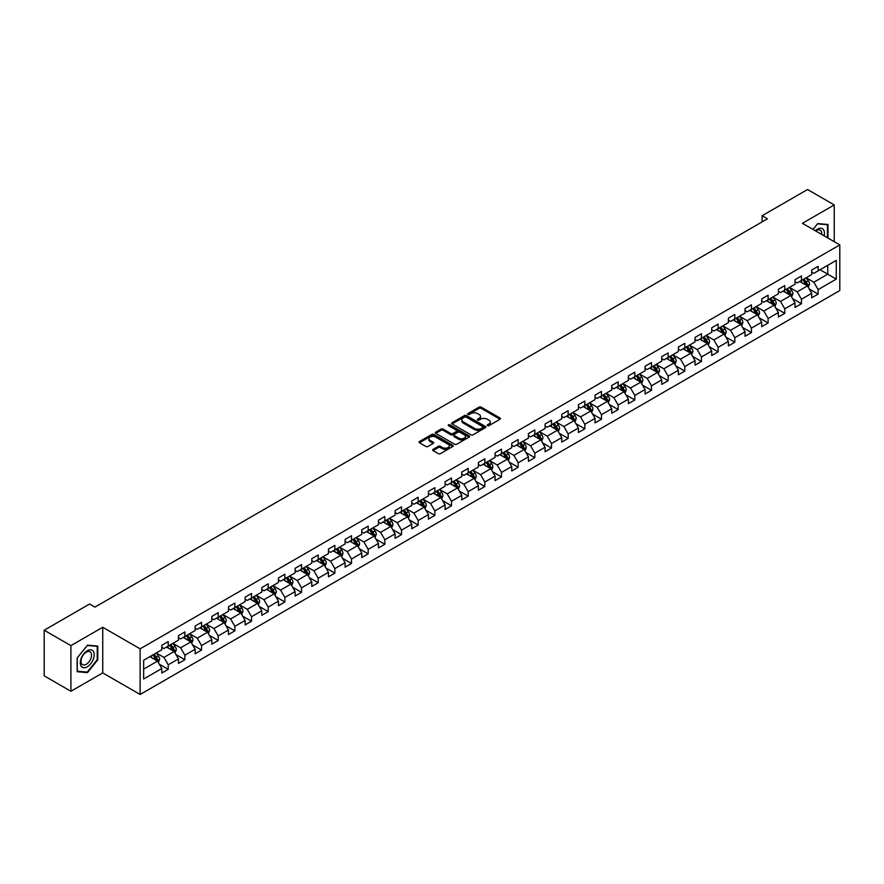<?xml version="1.0" encoding="UTF-8"?>
<svg xmlns="http://www.w3.org/2000/svg" width="884" height="884" viewBox="0 0 884 884"><rect width="100%" height="100%" fill="white"/><g stroke="black" fill="none" stroke-linecap="round" stroke-linejoin="round"><path stroke-width="1.33" d="M487.427 425.679A1.039 0.597 0 0 0 488.896 425.679L500.035 419.237A1.481 0.851 0 0 0 500.477 418.64A1.481 0.851 0 0 0 500.035 418.033L481.161 407.137A1.481 0.851 0 0 0 479.062 407.137L467.923 413.568A1.039 0.597 0 0 0 469.393 414.419L470.841 413.579A4.74 2.74 0 0 1 477.548 413.579L479.117 414.486A4.74 2.74 0 0 1 480.509 416.43A4.74 2.74 0 0 1 479.117 418.364L477.68 419.193A1.039 0.597 0 0 0 479.15 420.044L480.587 419.215A4.74 2.74 0 0 1 487.294 419.215L488.874 420.121A4.74 2.74 0 0 1 490.255 422.055A4.74 2.74 0 0 1 488.874 424L487.427 424.828A1.039 0.597 0 0 0 487.427 425.679L487.427 424.828M433.038 449.392A1.481 0.851 0 0 0 432.608 449.989A1.481 0.851 0 0 0 433.038 450.597L438.331 453.658A1.481 0.851 0 0 0 440.431 453.658L452.807 446.508A1.481 0.851 0 0 0 453.238 445.912A1.481 0.851 0 0 0 452.807 445.304L433.933 434.409A1.481 0.851 0 0 0 431.834 434.409L419.458 441.547A1.481 0.851 0 0 0 419.027 442.155A1.481 0.851 0 0 0 419.458 442.762L425.856 446.453A1.481 0.851 0 0 0 427.955 446.453L433.248 443.392A1.481 0.851 0 0 0 433.679 442.796A1.481 0.851 0 0 0 433.248 442.188L430.077 440.354A3.967 2.287 0 0 1 428.917 438.74A3.967 2.287 0 0 1 431.359 436.619A3.967 2.287 0 0 1 435.679 437.116L448.111 444.287A3.967 2.287 0 0 1 449.271 445.912A3.967 2.287 0 0 1 446.818 448.022A3.967 2.287 0 0 1 442.497 447.525L440.431 446.332A1.481 0.851 0 0 0 438.331 446.332L433.038 449.392L433.038 450.597L438.331 447.569L438.331 446.332M102.743 627.264L70.908 645.64L44.2 630.226L44.2 675.862L70.908 691.277L102.743 672.901L140.125 694.481L140.125 648.845L102.743 627.264L102.743 672.901M834.242 241.686L834.242 204.933L802.418 223.309L839.8 244.89L140.125 648.845M834.242 204.933L807.545 189.519L762.141 215.729L762.141 221.895M44.2 630.226L89.593 604.015L94.942 607.098L767.478 218.812L762.141 215.729M470.94 434.829A1.481 0.851 0 0 0 473.039 434.829L485.415 427.69A1.481 0.851 0 0 0 485.846 427.082A1.481 0.851 0 0 0 485.415 426.475L466.542 415.579A1.481 0.851 0 0 0 464.443 415.579L452.067 422.729A1.481 0.851 0 0 0 451.636 423.326A1.481 0.851 0 0 0 452.067 423.933L470.94 434.829M448.862 425.9A1.039 0.597 0 0 1 449.923 426.044L449.923 424.817L469.106 435.889A1.481 0.851 0 0 1 469.537 436.497A1.481 0.851 0 0 1 469.106 437.105L456.73 444.243A1.481 0.851 0 0 1 454.641 444.243L435.768 433.348L435.768 432.132A1.481 0.851 0 0 0 435.326 432.74A1.481 0.851 0 0 0 435.768 433.348M435.768 432.132L441.061 429.083A1.481 0.851 0 0 1 443.16 429.083L450.807 433.503A1.481 0.851 0 0 0 452.906 433.503L456.42 431.469A1.481 0.851 0 0 0 456.851 430.862A1.481 0.851 0 0 0 456.42 430.265L448.453 425.657A1.039 0.597 0 0 1 449.923 424.817M140.125 694.481L839.8 290.538L839.8 244.89M159.297 664.171L168.214 669.321L168.214 664.823L178.469 658.9L178.469 663.409L184.878 659.707L184.878 655.199L195.143 649.276L195.143 653.784L201.552 650.083L201.552 645.585L211.806 639.662L211.806 644.16L218.215 640.458L218.215 635.961L228.47 630.038L228.47 634.546L234.879 630.844L234.879 626.336L245.133 620.413L245.133 624.922L251.542 621.22L251.542 616.723L261.797 610.8L261.797 615.297L268.206 611.595L268.206 607.098L278.46 601.175L278.46 605.684L284.869 601.982L284.869 597.474L295.123 591.551L295.123 596.059L301.532 592.357L301.532 587.86L311.787 581.937L311.787 586.435L318.196 582.733L318.196 578.235L328.45 572.313L328.45 576.821L334.859 573.119L334.859 568.611L345.114 562.688L345.114 567.196L351.523 563.495L351.523 558.997L361.777 553.075L361.777 557.572L368.186 553.87L368.186 549.373L378.44 543.45L378.44 547.958L384.849 544.257L384.849 539.748L395.104 533.826L395.104 538.334L401.513 534.632L401.513 530.135L411.767 524.212L411.767 528.709L418.176 525.008L418.176 520.51L428.431 514.587L428.431 519.096L434.84 515.394L434.84 510.886L445.094 504.963L445.094 509.471L451.503 505.77L451.503 501.272L461.757 495.349L461.757 499.847L468.166 496.145L468.166 491.648L478.421 485.725L478.421 490.233L484.83 486.531L484.83 482.023L495.095 476.1L495.095 480.609L501.504 476.907L501.504 472.41L511.759 466.487L511.759 470.984L518.168 467.282L518.168 462.785L528.422 456.862L528.422 461.371L534.831 457.669L534.831 453.161L545.085 447.238L545.085 451.746L551.494 448.044L551.494 443.547L561.749 437.624L561.749 442.122L568.158 438.42L568.158 433.922L578.412 428L578.412 432.508L584.821 428.806L584.821 424.298L595.076 418.375L595.076 422.883L601.485 419.182L601.485 414.684L611.739 408.762L611.739 413.259L618.148 409.557L618.148 405.06L628.402 399.137L628.402 403.645L634.811 399.944L634.811 395.435L645.066 389.512L645.066 394.021L651.475 390.319L651.475 385.822L661.729 379.899L661.729 384.396L668.138 380.695L668.138 376.197L678.393 370.274L678.393 374.783L684.802 371.081L684.802 366.573L695.056 360.65L695.056 365.158L701.465 361.457L701.465 356.959L711.719 351.036L711.719 355.534L718.128 351.832L718.128 347.335L728.383 341.412L728.383 345.909L734.792 342.219L734.792 337.71L745.046 331.787L745.046 336.296L751.455 332.594L751.455 328.097L761.71 322.174L761.71 326.671L768.119 322.969L768.119 318.472L778.373 312.549L778.373 317.047L784.782 313.356L784.782 308.847L795.048 302.925L795.048 307.433L801.456 303.731L801.456 299.234L811.711 293.311L811.711 297.809L818.12 294.107L818.12 289.609L836.275 279.123L836.275 260.371L827.733 265.31L827.733 274.195L836.275 279.123M168.214 669.321L161.805 673.022L161.805 668.525L143.65 679.011L143.65 660.26L161.805 649.773L161.805 645.276L168.214 641.574L168.214 646.071L178.469 640.149L178.469 635.651L184.878 631.949L184.878 636.458L195.143 630.535L195.143 626.027L201.552 622.325L201.552 626.833L211.806 620.911L211.806 616.413L218.215 612.711L218.215 617.209L228.47 611.286L228.47 606.789L234.879 603.087L234.879 607.595L245.133 601.673L245.133 597.164L251.542 593.462L251.542 597.971L261.797 592.048L261.797 587.551L268.206 583.849L268.206 588.346L278.46 582.423L278.46 577.926L284.869 574.224L284.869 578.733L295.123 572.81L295.123 568.301L301.532 564.6L301.532 569.108L311.787 563.185L311.787 558.688L318.196 554.986L318.196 559.484L328.45 553.561L328.45 549.063L334.859 545.362L334.859 549.87L345.114 543.947L345.114 539.439L351.523 535.737L351.523 540.246L361.777 534.323L361.777 529.825L368.186 526.124L368.186 530.621L378.44 524.698L378.44 520.201L384.849 516.499L384.849 521.007L395.104 515.085L395.104 510.576L401.513 506.875L401.513 511.383L411.767 505.46L411.767 500.963L418.176 497.261L418.176 501.758L428.431 495.836L428.431 491.338L434.84 487.637L434.84 492.145L445.094 486.222L445.094 481.714L451.503 478.012L451.503 482.52L461.757 476.598L461.757 472.1L468.166 468.398L468.166 472.896L478.421 466.973L478.421 462.476L484.83 458.774L484.83 463.282L495.095 457.359L495.095 452.851L501.504 449.149L501.504 453.658L511.759 447.735L511.759 443.238L518.168 439.536L518.168 444.033L528.422 438.11L528.422 433.613L534.831 429.911L534.831 434.409L545.085 428.497L545.085 423.988L551.494 420.287L551.494 424.795L561.749 418.872L561.749 414.375L568.158 410.673L568.158 415.171L578.412 409.248L578.412 404.75L584.821 401.049L584.821 405.546L595.076 399.634L595.076 395.126L601.485 391.424L601.485 395.933L611.739 390.01L611.739 385.512L618.148 381.811L618.148 386.308L628.402 380.385L628.402 375.888L634.811 372.186L634.811 376.683L645.066 370.772L645.066 366.263L651.475 362.562L651.475 367.07L661.729 361.147L661.729 356.65L668.138 352.948L668.138 357.445L678.393 351.523L678.393 347.025L684.802 343.323L684.802 347.821L695.056 341.909L695.056 337.401L701.465 333.699L701.465 338.207L711.719 332.285L711.719 327.787L718.128 324.085L718.128 328.583L728.383 322.66L728.383 318.163L734.792 314.461L734.792 318.958L745.046 313.046L745.046 308.538L751.455 304.836L751.455 309.345L761.71 303.422L761.71 298.925L768.119 295.223L768.119 299.72L778.373 293.797L778.373 289.3L784.782 285.598L784.782 290.096L795.048 284.184L795.048 279.675L801.456 275.974L801.456 280.482L811.711 274.559L811.711 270.062L818.12 266.36L818.12 270.858L836.275 260.371M166.512 647.066L174.203 651.497L163.949 657.42L156.258 652.978M161.805 647.309L163.949 648.536L168.214 646.071M163.949 657.42L168.214 664.823M174.203 651.497L178.469 658.9M183.176 637.441L190.867 641.883L180.612 647.795L172.921 643.364M178.469 637.684L180.612 638.922L184.878 636.458M180.612 647.795L184.878 655.199M190.867 641.883L195.143 649.276M199.839 627.817L207.53 632.259L197.276 638.182L189.585 633.74M195.143 628.06L197.276 629.298L201.552 626.833M197.276 638.182L201.552 645.585M207.53 632.259L211.806 639.662M216.503 618.203L224.193 622.634L213.939 628.557L206.248 624.115M211.806 618.446L213.939 619.673L218.215 617.209M213.939 628.557L218.215 635.961M224.193 622.634L228.47 630.038M233.166 608.579L240.857 613.021L230.602 618.933L222.912 614.502M228.47 608.822L230.602 610.059L234.879 607.595M230.602 618.933L234.879 626.336M240.857 613.021L245.133 620.413M249.829 598.954L257.52 603.396L247.266 609.319L239.575 604.877M245.133 599.197L247.266 600.435L251.542 597.971M247.266 609.319L251.542 616.723M257.52 603.396L261.797 610.8M266.493 589.33L274.184 593.772L263.929 599.695L256.238 595.252M261.797 589.584L263.929 590.81L268.206 588.346M263.929 599.695L268.206 607.098M274.184 593.772L278.46 601.175M283.156 579.716L290.847 584.158L280.593 590.07L272.902 585.639M278.46 579.959L280.593 581.197L284.869 578.733M280.593 590.07L284.869 597.474M290.847 584.158L295.123 591.551M299.82 570.092L307.51 574.534L297.256 580.456L289.565 576.014M295.123 570.335L297.256 571.572L301.532 569.108M297.256 580.456L301.532 587.86M307.51 574.534L311.787 581.937M316.483 560.467L324.174 564.909L313.919 570.832L306.229 566.39M311.787 560.721L313.919 561.948L318.196 559.484M313.919 570.832L318.196 578.235M324.174 564.909L328.45 572.313M333.146 550.854L340.837 555.296L330.583 561.207L322.892 556.776M328.45 551.097L330.583 552.334L334.859 549.87M330.583 561.207L334.859 568.611M340.837 555.296L345.114 562.688M349.81 541.229L357.501 545.671L347.246 551.594L339.555 547.152M345.114 541.472L347.246 542.71L351.523 540.246M347.246 551.594L351.523 558.997M357.501 545.671L361.777 553.075M366.473 531.604L374.164 536.047L363.91 541.969L356.219 537.527M361.777 531.859L363.91 533.085L368.186 530.621M363.91 541.969L368.186 549.373M374.164 536.047L378.44 543.45M383.137 521.991L390.827 526.433L380.573 532.345L372.882 527.914M378.44 522.234L380.573 523.472L384.849 521.007M380.573 532.345L384.849 539.748M390.827 526.433L395.104 533.826M399.811 512.366L407.502 516.808L397.248 522.731L389.546 518.289M395.104 512.609L397.248 513.847L401.513 511.383M397.248 522.731L401.513 530.135M407.502 516.808L411.767 524.212M416.474 502.742L424.165 507.184L413.911 513.107L406.22 508.665M411.767 502.996L413.911 504.223L418.176 501.758M413.911 513.107L418.176 520.51M424.165 507.184L428.431 514.587M433.138 493.128L440.829 497.57L430.574 503.482L422.883 499.051M428.431 493.371L430.574 494.609L434.84 492.145M430.574 503.482L434.84 510.886M440.829 497.57L445.094 504.963M449.801 483.504L457.492 487.946L447.238 493.869L439.547 489.427M445.094 483.747L447.238 484.984L451.503 482.52M447.238 493.869L451.503 501.272M457.492 487.946L461.757 495.349M466.465 473.879L474.156 478.321L463.901 484.244L456.21 479.802M461.757 474.133L463.901 475.36L468.166 472.896M463.901 484.244L468.166 491.648M474.156 478.321L478.421 485.725M483.128 464.266L490.819 468.708L480.564 474.62L472.874 470.189M478.421 464.509L480.564 465.746L484.83 463.282M480.564 474.62L484.83 482.023M490.819 468.708L495.095 476.1M499.791 454.641L507.482 459.083L497.228 465.006L489.537 460.564M495.095 454.884L497.228 456.122L501.504 453.658M497.228 465.006L501.504 472.41M507.482 459.083L511.759 466.487M516.455 445.017L524.146 449.459L513.891 455.382L506.201 450.939M511.759 445.271L513.891 446.497L518.168 444.033M513.891 455.382L518.168 462.785M524.146 449.459L528.422 456.862M533.118 435.403L540.809 439.845L530.555 445.757L522.864 441.326M528.422 435.646L530.555 436.884L534.831 434.409M530.555 445.757L534.831 453.161M540.809 439.845L545.085 447.238M549.782 425.779L557.472 430.221L547.218 436.143L539.527 431.701M545.085 426.022L547.218 427.259L551.494 424.795M547.218 436.143L551.494 443.547M557.472 430.221L561.749 437.624M566.445 416.154L574.136 420.596L563.881 426.519L556.191 422.077M561.749 416.408L563.881 417.635L568.158 415.171M563.881 426.519L568.158 433.922M574.136 420.596L578.412 428M583.109 406.541L590.799 410.983L580.545 416.894L572.854 412.463M578.412 406.784L580.545 408.021L584.821 405.546M580.545 416.894L584.821 424.298M590.799 410.983L595.076 418.375M599.772 396.916L607.463 401.358L597.208 407.281L589.518 402.839M595.076 397.159L597.208 398.397L601.485 395.933M597.208 407.281L601.485 414.684M607.463 401.358L611.739 408.762M616.435 387.291L624.126 391.734L613.872 397.656L606.181 393.214M611.739 387.546L613.872 388.772L618.148 386.308M613.872 397.656L618.148 405.06M624.126 391.734L628.402 399.137M633.099 377.678L640.789 382.12L630.535 388.032L622.844 383.601M628.402 377.921L630.535 379.159L634.811 376.683M630.535 388.032L634.811 395.435M640.789 382.12L645.066 389.512M649.762 368.053L657.453 372.495L647.199 378.418L639.508 373.976M645.066 368.296L647.199 369.534L651.475 367.07M647.199 378.418L651.475 385.822M657.453 372.495L661.729 379.899M666.426 358.429L674.116 362.871L663.862 368.794L656.171 364.352M661.729 358.683L663.862 359.91L668.138 357.445M663.862 368.794L668.138 376.197M674.116 362.871L678.393 370.274M683.089 348.815L690.791 353.257L680.525 359.169L672.834 354.738M678.393 349.058L680.525 350.296L684.802 347.821M680.525 359.169L684.802 366.573M690.791 353.257L695.056 360.65M699.763 339.191L707.454 343.633L697.2 349.556L689.498 345.114M695.056 339.434L697.2 340.671L701.465 338.207M697.2 349.556L701.465 356.959M707.454 343.633L711.719 351.036M716.427 329.566L724.118 334.008L713.863 339.931L706.172 335.489M711.719 329.82L713.863 331.047L718.128 328.583M713.863 339.931L718.128 347.335M724.118 334.008L728.383 341.412M733.09 319.953L740.781 324.395L730.527 330.307L722.836 325.876M728.383 320.196L730.527 321.433L734.792 318.958M730.527 330.307L734.792 337.71M740.781 324.395L745.046 331.787M749.754 310.328L757.444 314.77L747.19 320.693L739.499 316.251M745.046 310.571L747.19 311.809L751.455 309.345M747.19 320.693L751.455 328.097M757.444 314.77L761.71 322.174M766.417 300.704L774.108 305.146L763.853 311.069L756.163 306.626M761.71 300.958L763.853 302.184L768.119 299.72M763.853 311.069L768.119 318.472M774.108 305.146L778.373 312.549M783.08 291.09L790.771 295.532L780.517 301.444L772.826 297.013M778.373 291.333L780.517 292.571L784.782 290.096M780.517 301.444L784.782 308.847M790.771 295.532L795.048 302.925M799.744 281.466L807.435 285.908L797.18 291.831L789.489 287.388M795.048 281.709L797.18 282.946L801.456 280.482M797.18 291.831L801.456 299.234M807.435 285.908L811.711 293.311M820.043 269.753L827.733 274.195L813.844 282.206L806.153 277.764M811.711 272.095L813.844 273.322L818.12 270.858M813.844 282.206L818.12 289.609M70.908 645.64L70.908 691.277M143.65 669.144L157.54 661.121L149.849 656.679M157.54 661.121L161.805 668.525M809.191 288.957L818.12 294.107M792.528 298.582L801.456 303.731M775.865 308.207L784.782 313.356M759.201 317.82L768.119 322.969M742.538 327.445L751.455 332.594M725.875 337.069L734.792 342.219M709.211 346.683L718.128 351.832M692.548 356.307L701.465 361.457M675.884 365.932L684.802 371.081M659.221 375.545L668.138 380.695M642.558 385.17L651.475 390.319M625.894 394.794L634.811 399.944M609.231 404.408L618.148 409.557M592.567 414.032L601.485 419.182M575.904 423.657L584.821 428.806M559.24 433.271L568.158 438.42M542.577 442.895L551.494 448.044M525.903 452.52L534.831 457.669M509.239 462.133L518.168 467.282M492.576 471.758L501.504 476.907M475.912 481.382L484.83 486.531M459.249 490.996L468.166 496.145M442.586 500.62L451.503 505.77M425.922 510.245L434.84 515.394M409.259 519.858L418.176 525.008M392.595 529.483L401.513 534.632M375.932 539.107L384.849 544.257M359.269 548.721L368.186 553.87M342.605 558.345L351.523 563.495M325.942 567.97L334.859 573.119M309.278 577.584L318.196 582.733M292.615 587.208L301.532 592.357M275.952 596.833L284.869 601.982M259.288 606.446L268.206 611.595M242.625 616.071L251.542 621.22M225.95 625.695L234.879 630.844M209.287 635.309L218.215 640.458M192.624 644.933L201.552 650.083M175.96 654.558L184.878 659.707M827.999 238.083L827.999 224.481L817.689 223.564L812.982 229.409M77.151 671.729L87.461 672.647L97.77 659.818L97.77 646.082L87.461 645.154L77.151 657.983L77.151 671.729M86.378 672.017L87.461 672.647M487.846 425.823L488.874 425.226A4.74 2.74 0 0 0 490.255 423.292L490.255 422.055M480.509 416.43L480.509 417.657A4.74 2.74 0 0 1 479.117 419.602L478.089 420.187M500.035 418.033L500.035 419.237L481.161 408.364A1.481 0.851 0 0 0 479.062 408.364L468.343 414.563M485.393 427.701L466.542 416.817A1.481 0.851 0 0 0 464.443 416.817L452.089 423.944M482.786 427.502A1.039 0.597 0 0 0 482.786 426.663L466.222 417.093A1.039 0.597 0 0 0 464.752 417.093L463.238 417.966A4.74 2.74 0 0 0 461.846 419.911A4.74 2.74 0 0 0 463.238 421.845L474.553 428.386A4.74 2.74 0 0 0 481.272 428.386L482.786 427.502L482.786 428.74A1.039 0.597 0 0 0 483.095 428.32L483.095 427.082M461.846 419.911L461.846 421.138A4.74 2.74 0 0 0 463.238 423.082L463.238 421.845M482.786 428.74L481.272 429.613A4.74 2.74 0 0 1 474.553 429.613L463.238 423.082M435.779 433.359L441.061 430.309L441.061 429.083M456.851 430.862L456.851 432.099A1.481 0.851 0 0 1 456.42 432.707L452.906 434.729A1.481 0.851 0 0 1 450.807 434.729L443.16 430.309A1.481 0.851 0 0 0 441.061 430.309M449.923 426.044L469.084 437.116M458.752 438.088A3.967 2.287 0 0 0 463.072 438.586A3.967 2.287 0 0 0 465.525 436.464A3.967 2.287 0 0 0 464.365 434.851L459.989 432.32A1.481 0.851 0 0 0 457.89 432.32L454.376 434.342A1.481 0.851 0 0 0 453.945 434.95A1.481 0.851 0 0 0 454.376 435.558L458.752 438.088L458.752 439.315A3.967 2.287 0 0 0 463.072 439.812A3.967 2.287 0 0 0 465.525 437.702L465.525 436.464M453.945 434.95L453.945 436.188A1.481 0.851 0 0 0 454.376 436.795L454.376 435.558M458.752 439.315L454.376 436.795M449.271 445.912L449.271 447.138A3.967 2.287 0 0 1 446.818 449.26A3.967 2.287 0 0 1 442.497 448.763L440.431 447.569A1.481 0.851 0 0 0 438.331 447.569M428.917 438.74L428.917 439.967A3.967 2.287 0 0 0 430.077 441.591L430.077 440.354M433.226 443.403L430.077 441.591M452.785 446.531L433.933 435.635A1.481 0.851 0 0 0 431.834 435.635L419.48 442.773L419.458 441.547M808.274 287.366L809.545 284.173A4 2.309 -120 0 0 808.274 280.758L806.064 277.819M802.219 282.902L800.727 280.902M802.749 279.731L804.959 282.67A4 2.309 60 0 1 806.109 285.079L807.39 284.339A4 2.309 -120 0 0 806.241 281.93L804.031 278.99M803.037 279.565L805.479 282.836A2.044 1.182 60 0 1 805.854 283.455L807.39 284.339M826.805 224.381L827.457 224.757L827.457 237.774M813.004 229.431L817.479 223.873L827.457 224.757M824.087 235.818A9.823 5.669 120 0 0 822.385 228.68A9.823 5.669 120 0 0 815.346 230.779M821.711 234.448A7.437 4.287 120 0 0 820.219 230.183A7.437 4.287 120 0 0 815.777 231.022M87.251 666.801A9.823 5.669 120 0 0 94.19 654.768A9.823 5.669 120 0 0 87.251 650.757A9.823 5.669 120 0 0 80.3 662.79A9.823 5.669 120 0 0 87.251 666.801M86.278 664.282A7.437 4.287 120 0 0 91.129 657.74A7.437 4.287 120 0 0 89.991 651.773A7.437 4.287 120 0 0 86.278 652.149A7.437 4.287 120 0 0 81.416 658.702A7.437 4.287 120 0 0 82.555 664.658A7.437 4.287 120 0 0 86.278 664.282M77.262 657.884L87.251 645.464L97.24 646.359L97.24 659.674L87.251 672.094L77.262 671.199L77.262 657.884M96.577 645.972L97.24 646.359M791.611 296.991L792.882 293.786A4 2.309 -120 0 0 791.611 290.383L789.401 287.433M785.556 292.516L784.064 290.516M786.086 289.344L788.296 292.295A4 2.309 60 0 1 789.445 294.703L790.727 293.963A4 2.309 -120 0 0 789.578 291.554L787.368 288.604M786.373 289.19L788.815 292.449A2.044 1.182 60 0 1 789.191 293.068L790.727 293.963M774.948 306.615L776.218 303.411A4 2.309 -120 0 0 774.948 299.996L772.738 297.057M768.892 302.14L767.4 300.14M769.423 298.969L771.633 301.908A4 2.309 60 0 1 772.782 304.317L774.064 303.577A4 2.309 -120 0 0 772.914 301.168L770.704 298.228M769.71 298.814L772.152 302.074A2.044 1.182 60 0 1 772.517 302.693L774.064 303.577M758.284 316.229L759.555 313.035A4 2.309 -120 0 0 758.273 309.621L756.074 306.682M752.229 311.765L750.737 309.765M752.759 308.593L754.969 311.533A4 2.309 60 0 1 756.118 313.942L757.4 313.201A4 2.309 -120 0 0 756.251 310.792L754.041 307.853M753.046 308.428L755.489 311.698A2.044 1.182 60 0 1 755.853 312.317L757.4 313.201M741.621 325.853L742.891 322.649A4 2.309 -120 0 0 741.61 319.246L739.411 316.295M735.565 321.378L734.074 319.378M736.096 318.207L738.306 321.157A4 2.309 60 0 1 739.444 323.566L740.726 322.826A4 2.309 -120 0 0 739.588 320.417L737.378 317.466M736.372 318.052L738.825 321.312A2.044 1.182 60 0 1 739.19 321.931L740.726 322.826M724.957 335.478L726.228 332.273A4 2.309 -120 0 0 724.946 328.859L722.747 325.92M718.902 331.003L717.399 329.003M719.432 327.831L721.642 330.771A4 2.309 60 0 1 722.78 333.18L724.062 332.439A4 2.309 -120 0 0 722.924 330.03L720.714 327.091M719.709 327.677L722.162 330.936A2.044 1.182 60 0 1 722.526 331.555L724.062 332.439M708.294 345.091L709.565 341.898A4 2.309 -120 0 0 708.283 338.484L706.084 335.544M702.239 340.627L700.736 338.627M702.769 337.456L704.979 340.395A4 2.309 60 0 1 706.117 342.804L707.399 342.064A4 2.309 -120 0 0 706.261 339.655L704.051 336.716M703.045 337.29L705.498 340.561A2.044 1.182 60 0 1 705.863 341.18L707.399 342.064M691.631 354.716L692.901 351.512A4 2.309 -120 0 0 691.62 348.108L689.421 345.158M685.575 350.241L684.072 348.241M686.106 347.069L688.316 350.02A4 2.309 60 0 1 689.454 352.429L690.736 351.688A4 2.309 -120 0 0 689.597 349.279L687.387 346.329M686.382 346.915L688.835 350.174A2.044 1.182 60 0 1 689.2 350.793L690.736 351.688M674.967 364.341L676.238 361.136A4 2.309 -120 0 0 674.956 357.722L672.757 354.782M668.912 359.865L667.409 357.865M669.442 356.694L671.652 359.633A4 2.309 60 0 1 672.79 362.042L674.072 361.302A4 2.309 -120 0 0 672.934 358.893L670.724 355.954M669.718 356.539L672.171 359.799A2.044 1.182 60 0 1 672.536 360.418L674.072 361.302M658.304 373.954L659.574 370.761A4 2.309 -120 0 0 658.293 367.346L656.094 364.407M652.248 369.49L650.746 367.49M652.779 366.319L654.978 369.258A4 2.309 60 0 1 656.127 371.667L657.409 370.926A4 2.309 -120 0 0 656.26 368.517L654.061 365.578M653.055 366.153L655.508 369.424A2.044 1.182 60 0 1 655.873 370.042L657.409 370.926M641.64 383.579L642.911 380.374A4 2.309 -120 0 0 641.629 376.971L639.43 374.02M635.585 379.103L634.082 377.103M636.115 375.932L638.314 378.882A4 2.309 60 0 1 639.464 381.291L640.745 380.551A4 2.309 -120 0 0 639.596 378.142L637.397 375.192M636.392 375.777L638.834 379.037A2.044 1.182 60 0 1 639.209 379.656L640.745 380.551M624.977 393.203L626.248 389.999A4 2.309 -120 0 0 624.966 386.584L622.767 383.645M618.922 388.728L617.419 386.728M619.452 385.557L621.651 388.496A4 2.309 60 0 1 622.8 390.905L624.082 390.164A4 2.309 -120 0 0 622.933 387.756L620.734 384.816M619.728 385.402L622.17 388.662A2.044 1.182 60 0 1 622.546 389.28L624.082 390.164M608.314 402.817L609.584 399.623A4 2.309 -120 0 0 608.303 396.209L606.092 393.269M602.258 398.353L600.755 396.352M602.789 395.181L604.987 398.12A4 2.309 60 0 1 606.137 400.529L607.418 399.789A4 2.309 -120 0 0 606.269 397.38L604.07 394.441M603.065 395.015L605.507 398.286A2.044 1.182 60 0 1 605.883 398.905L607.418 399.789M591.65 412.441L592.921 409.237A4 2.309 -120 0 0 591.639 405.833L589.429 402.883M585.595 407.966L584.092 405.966M586.125 404.795L588.324 407.745A4 2.309 60 0 1 589.473 410.154L590.755 409.414A4 2.309 -120 0 0 589.606 407.005L587.407 404.054M586.401 404.64L588.843 407.9A2.044 1.182 60 0 1 589.219 408.518L590.755 409.414M574.976 422.066L576.246 418.861A4 2.309 -120 0 0 574.976 415.447L572.766 412.508M568.931 417.591L567.429 415.591M569.462 414.419L571.661 417.358A4 2.309 60 0 1 572.81 419.767L574.092 419.027A4 2.309 -120 0 0 572.942 416.618L570.744 413.679M569.738 414.264L572.18 417.524A2.044 1.182 60 0 1 572.556 418.143L574.092 419.027M558.312 431.679L559.583 428.486A4 2.309 -120 0 0 558.312 425.071L556.102 422.132M552.257 427.215L550.765 425.215M552.798 424.044L554.997 426.983A4 2.309 60 0 1 556.147 429.392L557.428 428.652A4 2.309 -120 0 0 556.279 426.243L554.08 423.303M553.075 423.878L555.517 427.149A2.044 1.182 60 0 1 555.892 427.768L557.428 428.652M541.649 441.304L542.92 438.099A4 2.309 -120 0 0 541.649 434.696L539.439 431.746M535.593 436.829L534.102 434.829M536.135 433.657L538.334 436.608A4 2.309 60 0 1 539.483 439.017L540.765 438.276A4 2.309 -120 0 0 539.616 435.867L537.417 432.917M536.411 433.503L538.853 436.762A2.044 1.182 60 0 1 539.229 437.381L540.765 438.276M524.986 450.928L526.256 447.724A4 2.309 -120 0 0 524.986 444.309L522.775 441.37M518.93 446.453L517.438 444.453M519.461 443.282L521.671 446.221A4 2.309 60 0 1 522.82 448.63L524.101 447.89A4 2.309 -120 0 0 522.952 445.481L520.742 442.541M519.748 443.127L522.19 446.387A2.044 1.182 60 0 1 522.566 447.006L524.101 447.89M508.322 460.542L509.593 457.348A4 2.309 -120 0 0 508.322 453.934L506.112 450.995M502.267 456.078L500.775 454.078M502.797 452.906L505.007 455.846A4 2.309 60 0 1 506.156 458.255L507.438 457.514A4 2.309 -120 0 0 506.289 455.105L504.079 452.166M503.084 452.741L505.526 456.011A2.044 1.182 60 0 1 505.902 456.63L507.438 457.514M491.659 470.166L492.929 466.962A4 2.309 -120 0 0 491.659 463.559L489.449 460.608M485.603 465.691L484.112 463.691M486.134 462.52L488.344 465.47A4 2.309 60 0 1 489.493 467.879L490.775 467.139A4 2.309 -120 0 0 489.626 464.73L487.416 461.779M486.421 462.365L488.863 465.625A2.044 1.182 60 0 1 489.239 466.244L490.775 467.139M474.995 479.791L476.266 476.587A4 2.309 -120 0 0 474.995 473.172L472.785 470.233M468.94 475.316L467.448 473.316M469.47 472.144L471.68 475.084A4 2.309 60 0 1 472.829 477.493L474.111 476.752A4 2.309 -120 0 0 472.962 474.343L470.752 471.404M469.758 471.99L472.2 475.249A2.044 1.182 60 0 1 472.564 475.868L474.111 476.752M458.332 489.404L459.603 486.211A4 2.309 -120 0 0 458.321 482.797L456.122 479.857M452.276 484.94L450.785 482.94M452.807 481.769L455.017 484.708A4 2.309 60 0 1 456.155 487.117L457.437 486.377A4 2.309 -120 0 0 456.299 483.968L454.089 481.029M453.094 481.603L455.536 484.874A2.044 1.182 60 0 1 455.901 485.493L457.437 486.377M441.668 499.029L442.939 495.825A4 2.309 -120 0 0 441.657 492.421L439.458 489.471M435.613 494.554L434.121 492.554M436.143 491.382L438.353 494.333A4 2.309 60 0 1 439.492 496.742L440.773 496.001A4 2.309 -120 0 0 439.635 493.592L437.425 490.642M436.42 491.228L438.873 494.488A2.044 1.182 60 0 1 439.238 495.106L440.773 496.001M425.005 508.654L426.276 505.449A4 2.309 -120 0 0 424.994 502.035L422.795 499.095M418.95 504.178L417.447 502.178M419.48 501.007L421.69 503.946A4 2.309 60 0 1 422.828 506.355L424.11 505.615A4 2.309 -120 0 0 422.972 503.206L420.762 500.267M419.756 500.852L422.209 504.112A2.044 1.182 60 0 1 422.574 504.731L424.11 505.615M408.342 518.267L409.612 515.074A4 2.309 -120 0 0 408.331 511.659L406.132 508.72M402.286 513.803L400.784 511.803M402.817 510.632L405.027 513.571A4 2.309 60 0 1 406.165 515.98L407.447 515.239A4 2.309 -120 0 0 406.308 512.831L404.099 509.891M403.093 510.466L405.546 513.737A2.044 1.182 60 0 1 405.911 514.355L407.447 515.239M391.678 527.892L392.949 524.687A4 2.309 -120 0 0 391.667 521.284L389.468 518.333M385.623 523.416L384.12 521.416M386.153 520.245L388.363 523.195A4 2.309 60 0 1 389.501 525.604L390.783 524.864A4 2.309 -120 0 0 389.645 522.455L387.435 519.505M386.43 520.09L388.883 523.35A2.044 1.182 60 0 1 389.247 523.969L390.783 524.864M375.015 537.516L376.286 534.312A4 2.309 -120 0 0 375.004 530.897L372.805 527.958M368.959 533.041L367.457 531.041M369.49 529.87L371.7 532.809A4 2.309 60 0 1 372.838 535.218L374.12 534.477A4 2.309 -120 0 0 372.982 532.069L370.772 529.129M369.766 529.715L372.219 532.975A2.044 1.182 60 0 1 372.584 533.593L374.12 534.477M358.351 547.13L359.622 543.936A4 2.309 -120 0 0 358.34 540.522L356.142 537.582M352.296 542.666L350.793 540.665M352.827 539.494L355.025 542.433A4 2.309 60 0 1 356.175 544.842L357.456 544.102A4 2.309 -120 0 0 356.307 541.693L354.108 538.754M353.103 539.328L355.556 542.599A2.044 1.182 60 0 1 355.921 543.218L357.456 544.102M341.688 556.754L342.959 553.55A4 2.309 -120 0 0 341.677 550.146L339.478 547.196M335.633 552.279L334.13 550.279M336.163 549.108L338.362 552.058A4 2.309 60 0 1 339.511 554.467L340.793 553.727A4 2.309 -120 0 0 339.644 551.318L337.445 548.367M336.439 548.953L338.881 552.213A2.044 1.182 60 0 1 339.257 552.832L340.793 553.727M325.025 566.379L326.295 563.174A4 2.309 -120 0 0 325.014 559.76L322.815 556.821M318.969 561.904L317.466 559.904M319.5 558.732L321.699 561.672A4 2.309 60 0 1 322.848 564.08L324.13 563.34A4 2.309 -120 0 0 322.98 560.931L320.781 557.992M319.776 558.577L322.218 561.837A2.044 1.182 60 0 1 322.594 562.456L324.13 563.34M308.361 575.992L309.632 572.799A4 2.309 -120 0 0 308.35 569.384L306.14 566.445M302.306 571.528L300.803 569.528M302.836 568.357L305.035 571.296A4 2.309 60 0 1 306.184 573.705L307.466 572.965A4 2.309 -120 0 0 306.317 570.556L304.118 567.616M303.113 568.191L305.555 571.462A2.044 1.182 60 0 1 305.93 572.081L307.466 572.965M291.698 585.617L292.969 582.412A4 2.309 -120 0 0 291.687 579.009L289.477 576.059M285.642 581.142L284.14 579.142M286.173 577.97L288.372 580.921A4 2.309 60 0 1 289.521 583.329L290.803 582.589A4 2.309 -120 0 0 289.654 580.18L287.455 577.23M286.449 577.816L288.891 581.075A2.044 1.182 60 0 1 289.267 581.694L290.803 582.589M275.023 595.241L276.294 592.037A4 2.309 -120 0 0 275.023 588.622L272.813 585.683M268.979 590.766L267.476 588.766M269.51 587.595L271.708 590.534A4 2.309 60 0 1 272.858 592.943L274.139 592.203A4 2.309 -120 0 0 272.99 589.794L270.791 586.854M269.786 587.44L272.228 590.7A2.044 1.182 60 0 1 272.603 591.319L274.139 592.203M258.36 604.855L259.631 601.661A4 2.309 -120 0 0 258.36 598.247L256.15 595.308M252.305 600.391L250.813 598.391M252.846 597.219L255.045 600.159A4 2.309 60 0 1 256.194 602.568L257.476 601.827A4 2.309 -120 0 0 256.327 599.418L254.128 596.479M253.122 597.054L255.564 600.324A2.044 1.182 60 0 1 255.94 600.943L257.476 601.827M241.697 614.479L242.967 611.275A4 2.309 -120 0 0 241.697 607.872L239.487 604.921M235.641 610.004L234.149 608.004M236.183 606.833L238.382 609.783A4 2.309 60 0 1 239.531 612.192L240.813 611.452A4 2.309 -120 0 0 239.663 609.043L237.465 606.092M236.459 606.678L238.901 609.938A2.044 1.182 60 0 1 239.277 610.557L240.813 611.452M225.033 624.104L226.304 620.899A4 2.309 -120 0 0 225.033 617.485L222.823 614.546M218.978 619.629L217.486 617.629M219.508 616.457L221.718 619.397A4 2.309 60 0 1 222.867 621.806L224.149 621.065A4 2.309 -120 0 0 223 618.656L220.79 615.717M219.796 616.303L222.238 619.562A2.044 1.182 60 0 1 222.613 620.181L224.149 621.065M208.37 633.717L209.641 630.524A4 2.309 -120 0 0 208.37 627.11L206.16 624.17M202.314 629.253L200.823 627.253M202.845 626.082L205.055 629.021A4 2.309 60 0 1 206.204 631.43L207.486 630.69A4 2.309 -120 0 0 206.337 628.281L204.127 625.342M203.132 625.916L205.574 629.187A2.044 1.182 60 0 1 205.95 629.806L207.486 630.69M191.706 643.342L192.977 640.138A4 2.309 -120 0 0 191.706 636.734L189.496 633.784M185.651 638.867L184.159 636.878M186.181 635.695L188.391 638.646A4 2.309 60 0 1 189.541 641.055L190.822 640.314A4 2.309 -120 0 0 189.673 637.905L187.463 634.955M186.469 635.541L188.911 638.801A2.044 1.182 60 0 1 189.287 639.419L190.822 640.314M175.043 652.967L176.314 649.762A4 2.309 -120 0 0 175.043 646.348L172.833 643.408M168.988 648.491L167.496 646.491M169.518 645.32L171.728 648.259A4 2.309 60 0 1 172.877 650.668L174.159 649.928A4 2.309 -120 0 0 173.01 647.519L170.8 644.58M169.805 645.165L172.247 648.425A2.044 1.182 60 0 1 172.612 649.044L174.159 649.928M158.38 662.58L159.65 659.387A4 2.309 -120 0 0 158.369 655.972L156.17 653.033M152.324 658.116L150.833 656.116M152.855 654.945L155.065 657.884A4 2.309 60 0 1 156.203 660.293L157.485 659.552A4 2.309 -120 0 0 156.346 657.144L154.136 654.204M153.142 654.779L155.584 658.05A2.044 1.182 60 0 1 155.949 658.668L157.485 659.552M488.874 425.226L488.874 424M477.68 420.044L477.68 419.193M479.117 419.602L479.117 418.364M467.923 414.419L467.923 413.568M479.062 408.364L479.062 407.137M481.161 408.364L481.161 407.137M452.067 423.933L452.067 422.729M464.443 416.817L464.443 415.579M466.542 416.817L466.542 415.579M485.415 427.69L485.415 426.475M474.553 429.613L474.553 428.386M481.272 429.613L481.272 428.386M443.16 430.309L443.16 429.083M450.807 434.729L450.807 433.503M452.906 434.729L452.906 433.503M456.42 432.707L456.42 431.469M469.106 437.105L469.106 435.889M440.431 447.569L440.431 446.332M442.497 448.763L442.497 447.525M433.248 443.392L433.248 442.188M431.834 435.635L431.834 434.409M433.933 435.635L433.933 434.409M452.807 446.508L452.807 445.304M807.037 285.676L809.523 284.25M806.241 281.93L808.274 280.758M803.39 283.576L804.959 282.67M790.373 295.3L792.86 293.864M789.578 291.554L791.611 290.383M786.727 293.201L788.296 292.295M773.71 304.925L776.196 303.488M772.914 301.168L774.948 299.996M770.063 302.814L771.633 301.908M757.047 314.538L759.533 313.113M756.251 310.792L758.273 309.621M753.4 312.439L754.969 311.533M740.383 324.163L742.869 322.726M739.588 320.417L741.61 319.246M736.737 322.063L738.306 321.157M723.72 333.787L726.206 332.351M722.924 330.03L724.946 328.859M720.073 331.677L721.642 330.771M707.056 343.401L709.543 341.975M706.261 339.655L708.283 338.484M703.41 341.301L704.979 340.395M690.393 353.025L692.868 351.589M689.597 349.279L691.62 348.108M686.746 350.926L688.316 350.02M673.73 362.65L676.205 361.213M672.934 358.893L674.956 357.722M670.083 360.539L671.652 359.633M657.066 372.263L659.541 370.838M656.26 368.517L658.293 367.346M653.42 370.164L654.978 369.258M640.403 381.888L642.878 380.452M639.596 378.142L641.629 376.971M636.756 379.788L638.314 378.882M623.739 391.513L626.215 390.076M622.933 387.756L624.966 386.584M620.093 389.402L621.651 388.496M607.065 401.126L609.551 399.701M606.269 397.38L608.303 396.209M603.429 399.027L604.987 398.12M590.401 410.751L592.888 409.314M589.606 407.005L591.639 405.833M586.766 408.651L588.324 407.745M573.738 420.375L576.224 418.939M572.942 416.618L574.976 415.447M570.092 418.265L571.661 417.358M557.075 429.989L559.561 428.563M556.279 426.243L558.312 425.071M553.428 427.889L554.997 426.983M540.411 439.613L542.898 438.177M539.616 435.867L541.649 434.696M536.765 437.514L538.334 436.608M523.748 449.238L526.234 447.801M522.952 445.481L524.986 444.309M520.101 447.127L521.671 446.221M507.084 458.851L509.571 457.426M506.289 455.105L508.322 453.934M503.438 456.752L505.007 455.846M490.421 468.476L492.907 467.039M489.626 464.73L491.659 463.559M486.775 466.376L488.344 465.47M473.758 478.1L476.244 476.664M472.962 474.343L474.995 473.172M470.111 475.99L471.68 475.084M457.094 487.714L459.581 486.288M456.299 483.968L458.321 482.797M453.448 485.614L455.017 484.708M440.431 497.338L442.917 495.902M439.635 493.592L441.657 492.421M436.784 495.239L438.353 494.333M423.767 506.963L426.254 505.526M422.972 503.206L424.994 502.035M420.121 504.852L421.69 503.946M407.104 516.576L409.59 515.151M406.308 512.831L408.331 511.659M403.458 514.477L405.027 513.571M390.441 526.201L392.916 524.764M389.645 522.455L391.667 521.284M386.794 524.101L388.363 523.195M373.777 535.826L376.252 534.389M372.982 532.069L375.004 530.897M370.131 533.715L371.7 532.809M357.114 545.439L359.589 544.014M356.307 541.693L358.34 540.522M353.467 543.34L355.025 542.433M340.451 555.064L342.926 553.627M339.644 551.318L341.677 550.146M336.804 552.964L338.362 552.058M323.787 564.688L326.262 563.252M322.98 560.931L325.014 559.76M320.141 562.578L321.699 561.672M307.113 574.302L309.599 572.876M306.317 570.556L308.35 569.384M303.477 572.202L305.035 571.296M290.449 583.926L292.936 582.49M289.654 580.18L291.687 579.009M286.814 581.827L288.372 580.921M273.786 593.551L276.272 592.114M272.99 589.794L275.023 588.622M270.139 591.44L271.708 590.534M257.122 603.164L259.609 601.739M256.327 599.418L258.36 598.247M253.476 601.065L255.045 600.159M240.459 612.789L242.945 611.352M239.663 609.043L241.697 607.872M236.813 610.689L238.382 609.783M223.796 622.413L226.282 620.977M223 618.656L225.033 617.485M220.149 620.303L221.718 619.397M207.132 632.027L209.618 630.601M206.337 628.281L208.37 627.11M203.486 629.927L205.055 629.021M190.469 641.651L192.955 640.215M189.673 637.905L191.706 636.734M186.822 639.552L188.391 638.646M173.805 651.276L176.292 649.839M173.01 647.519L175.043 646.348M170.159 649.165L171.728 648.259M157.142 660.889L159.628 659.464M156.346 657.144L158.369 655.972M153.496 658.79L155.065 657.884"/></g></svg>
